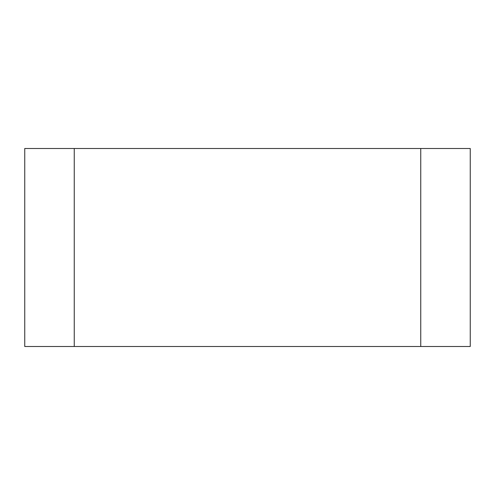 <?xml version="1.0" encoding="UTF-8"?>
<svg xmlns="http://www.w3.org/2000/svg" width="495" height="495" viewBox="0 0 495 495"><rect width="100%" height="100%" fill="white"/><g stroke="black" fill="none" stroke-linecap="round" stroke-linejoin="round"><path stroke-width="0.37" stroke-dasharray="2.48 1.86" d="M420.75 148.5L420.75 346.5L74.25 346.5L74.25 148.5L470.25 148.5L470.25 346.5L420.75 346.5L420.75 148.5M74.25 148.5L24.75 148.5L24.75 346.5L74.25 346.5L74.25 148.5"/><path stroke-width="0.74" d="M420.75 148.5L420.75 346.5L74.25 346.5L74.25 148.5L470.25 148.5L470.25 346.5L420.75 346.5L420.75 148.5M74.25 148.5L24.75 148.5L24.75 346.5L74.25 346.5L74.25 148.5"/></g></svg>

